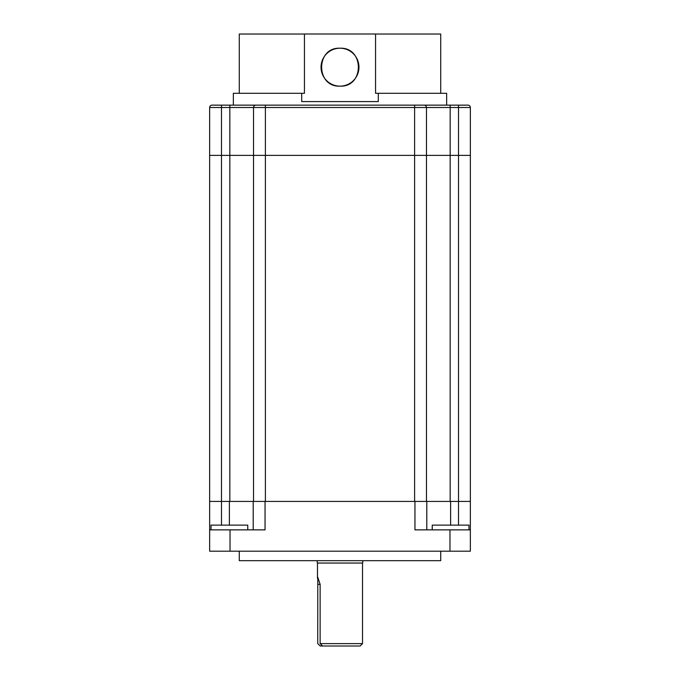 <?xml version="1.0" encoding="UTF-8"?>
<svg xmlns="http://www.w3.org/2000/svg" width="680" height="680" viewBox="0 0 680 680"><rect width="100%" height="100%" fill="white"/><g stroke="black" fill="none" stroke-linecap="round" stroke-linejoin="round"><path stroke-width="1.02" d="M343.366 646L322.6 646L320.127 643.629L362.517 643.629L360.145 646L343.366 646M362.754 560.677L362.754 563.048L317.245 563.048L317.245 560.677M322.6 646L320.229 646L317.747 643.629L317.798 577.269L320.127 584.375L320.127 643.629M211.021 529.865L211.021 525.121L247.758 525.121L247.758 529.865M432.242 529.865L432.242 525.121L468.979 525.121L468.979 529.865M239.275 551.2L239.275 560.677L440.725 560.677L440.725 551.2M209.644 501.423L209.644 551.2L470.356 551.2L470.356 155.388L209.644 155.388L209.644 501.423L470.356 501.423L470.356 155.388L209.644 155.388L209.644 107.516A2.372 2.372 0 0 1 212.016 105.145L467.985 105.145A2.372 2.372 0 0 1 470.356 107.516L470.356 155.388M209.644 529.865L265.047 529.865L265.047 501.423L414.953 501.423L414.953 529.865L470.356 529.865L470.356 501.423M426.802 529.865L426.802 501.423M253.198 529.865L253.198 501.423M426.471 501.423L426.471 107.516A2.372 2.372 0 0 0 424.099 105.145A2.372 2.372 0 0 1 426.471 107.516L414.613 107.516L414.613 501.423M253.529 501.423L253.529 107.516A2.372 2.372 0 0 1 255.901 105.145A2.372 2.372 0 0 0 253.529 107.516L229.831 107.516L229.831 501.423M221.493 105.145L229.831 105.145L221.493 105.145L221.493 525.121M470.356 107.516A2.372 2.372 0 0 0 467.985 105.145A2.372 2.372 0 0 1 470.356 107.516L458.507 107.516L458.507 525.121M340 86.139A18.963 18.963 0 0 0 358.964 67.184A18.963 18.963 0 0 0 340 48.22C364.463 47.039 364.463 87.32 340 86.139C315.562 87.329 315.503 47.064 340 48.22A18.963 18.963 0 0 0 321.036 67.184A18.963 18.963 0 0 0 340 86.139M440.725 93.296L440.725 34.042L375.555 34.042M239.275 93.296L239.275 34.042L304.445 34.042M255.901 105.145A2.372 2.372 0 0 0 253.529 107.516L265.387 107.516L265.387 105.145L233.342 105.145L233.342 93.296L301.707 93.296L301.707 101.592L378.293 101.592L378.293 93.296L446.658 93.296L446.658 105.145L414.613 105.145L414.613 107.516L265.387 107.516L265.387 501.423M378.293 93.296L375.555 93.296L375.555 34L304.445 34L304.445 93.296L301.707 93.296M320.127 584.375L317.747 584.375M230.027 551.2L230.027 529.865M449.973 551.2L449.973 529.865M450.611 525.121L450.611 501.423M229.389 525.121L229.389 501.423M450.168 501.423L450.168 107.516L426.471 107.516A2.372 2.372 0 0 0 424.099 105.145M458.507 105.145L458.507 107.516L450.168 107.516L450.168 105.145M229.831 105.145L229.831 107.516L209.644 107.516M317.483 563.048L317.483 578.348M362.517 563.048L362.517 643.629"/></g></svg>
